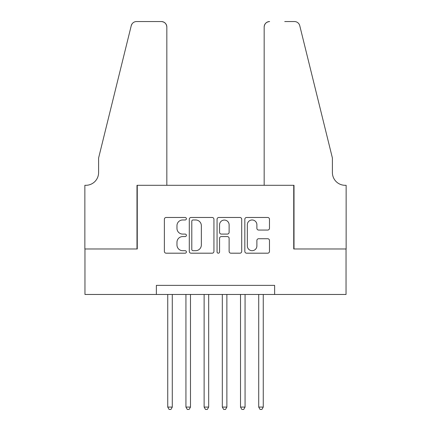 <?xml version="1.0" encoding="UTF-8"?>
<svg xmlns="http://www.w3.org/2000/svg" width="431" height="431" viewBox="0 0 431 431"><rect width="100%" height="100%" fill="white"/><g stroke="black" fill="none" stroke-linecap="round" stroke-linejoin="round"><path stroke-width="0.65" d="M186.391 218.722A1.25 1.25 0 0 0 185.141 217.472L166.167 217.472A1.783 1.783 0 0 0 164.378 219.26L164.378 251.402A1.783 1.783 0 0 0 166.167 253.191L185.141 253.191A1.25 1.25 0 0 0 186.391 251.941A1.25 1.25 0 0 0 185.141 250.691L182.685 250.691A5.716 5.716 0 0 1 176.969 244.975L176.969 242.297A5.716 5.716 0 0 1 182.685 236.581L185.141 236.581A1.25 1.25 0 0 0 186.391 235.331A1.25 1.25 0 0 0 185.141 234.081L182.685 234.081A5.716 5.716 0 0 1 176.969 228.365L176.969 225.688A5.716 5.716 0 0 1 182.685 219.972L185.141 219.972A1.25 1.25 0 0 0 186.391 218.722M267.694 230.062A1.783 1.783 0 0 0 269.477 228.279L269.477 219.26A1.783 1.783 0 0 0 267.694 217.472L246.618 217.472A1.783 1.783 0 0 0 244.835 219.26L244.835 251.402A1.783 1.783 0 0 0 246.618 253.191L267.694 253.191A1.783 1.783 0 0 0 269.477 251.402L269.477 240.509A1.783 1.783 0 0 0 267.694 238.726L258.675 238.726A1.783 1.783 0 0 0 256.887 240.509L256.887 245.912A4.779 4.779 0 0 1 252.108 250.691A4.779 4.779 0 0 1 247.335 245.912L247.335 224.75A4.779 4.779 0 0 1 252.108 219.972A4.779 4.779 0 0 1 256.887 224.75L256.887 228.279A1.783 1.783 0 0 0 258.675 230.062L267.694 230.062M156.367 294.465L84.955 294.465L84.955 248.978L137.263 248.978L137.263 185.298L293.737 185.298L293.737 248.978L346.045 248.978L346.045 294.465L274.633 294.465L274.633 285.365L156.367 285.365L156.367 294.465L274.633 294.465M213.938 219.26A1.783 1.783 0 0 0 212.149 217.472L191.078 217.472A1.783 1.783 0 0 0 189.29 219.26L189.29 251.402A1.783 1.783 0 0 0 191.078 253.191L212.149 253.191A1.783 1.783 0 0 0 213.938 251.402L213.938 219.26M218.851 217.472L239.922 217.472A1.783 1.783 0 0 1 241.71 219.26L241.71 251.402A1.783 1.783 0 0 1 239.922 253.191L230.903 253.191A1.783 1.783 0 0 1 229.12 251.402L229.12 238.37A1.783 1.783 0 0 0 227.331 236.581L221.351 236.581A1.783 1.783 0 0 0 219.562 238.37L219.562 251.941A1.25 1.25 0 0 1 218.312 253.191A1.25 1.25 0 0 1 217.062 251.941L217.062 219.26A1.783 1.783 0 0 1 218.851 217.472M193.045 219.972A1.25 1.25 0 0 0 191.795 221.222L191.795 249.441A1.25 1.25 0 0 0 193.045 250.691L195.631 250.691A5.716 5.716 0 0 0 201.347 244.975L201.347 225.688A5.716 5.716 0 0 0 195.631 219.972L193.045 219.972M229.12 224.842A4.779 4.779 0 0 0 224.341 220.063A4.779 4.779 0 0 0 219.562 224.842L219.562 232.298A1.783 1.783 0 0 0 221.351 234.081L227.331 234.081A1.783 1.783 0 0 0 229.12 232.298L229.12 224.842M167.74 294.465L167.74 407.085L172.287 407.085L172.287 294.465M172.287 407.085L170.924 409.45L169.103 409.45L167.74 407.085M166.829 185.298L166.829 27.008A5.458 5.458 0 0 0 161.372 21.55L136.535 21.55A5.458 5.458 0 0 0 131.239 25.698L98.602 158.005L98.602 172.562A12.736 12.736 0 0 1 85.866 185.298L84.864 185.298L84.864 248.978L136.993 248.978L136.993 185.298L166.829 185.298L166.829 27.008C166.485 23.716 164.664 21.895 161.372 21.55L146.271 21.55M131.239 25.698C132.624 22.708 132.624 22.708 131.239 25.698L132.005 23.964M98.602 172.562A12.736 12.736 0 0 1 85.866 185.298M264.171 185.298L264.171 27.008L264.171 185.298L294.007 185.298L294.007 248.978L346.136 248.978L346.136 185.298L345.134 185.298A12.736 12.736 0 0 1 332.398 172.562A12.736 12.736 0 0 0 345.134 185.298M322.393 117.437L299.76 25.698L332.398 158.005L332.398 172.562M284.729 21.55L294.465 21.55A5.458 5.458 0 0 1 299.76 25.698C298.376 22.708 298.376 22.708 299.76 25.698C298.376 22.708 298.376 22.708 299.76 25.698M269.628 21.55A5.458 5.458 0 0 0 264.171 27.008C264.515 23.716 266.336 21.895 269.628 21.55M185.933 294.465L185.933 407.085L190.48 407.085L190.48 294.465M190.48 407.085L189.117 409.45L187.296 409.45L185.933 407.085M204.127 294.465L204.127 407.085L208.679 407.085L208.679 294.465M208.679 407.085L207.311 409.45L205.495 409.45L204.127 407.085M222.321 294.465L222.321 407.085L226.873 407.085L226.873 294.465M226.873 407.085L225.505 409.45L223.689 409.45L222.321 407.085M240.52 294.465L240.52 407.085L245.067 407.085L245.067 294.465M245.067 407.085L243.704 409.45L241.883 409.45L240.52 407.085M258.713 294.465L258.713 407.085L263.26 407.085L263.26 294.465M263.26 407.085L261.897 409.45L260.076 409.45L258.713 407.085"/></g></svg>
